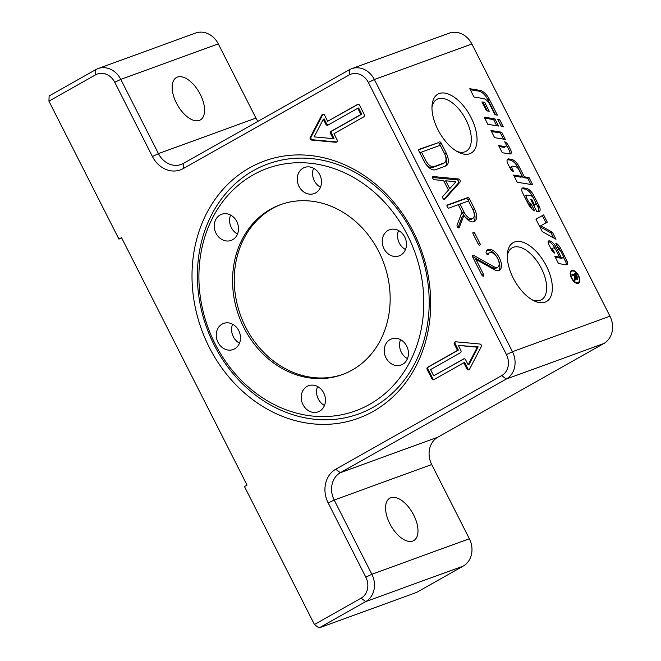 <?xml version="1.0" encoding="UTF-8"?>
<svg xmlns="http://www.w3.org/2000/svg" width="661" height="661" viewBox="0 0 661 661"><rect width="100%" height="100%" fill="white"/><g stroke="black" fill="none" stroke-linecap="round" stroke-linejoin="round"><path stroke-width="0.99" d="M215.147 343.943A129.019 110.073 70 0 1 253.138 174.901A129.019 110.073 70 0 1 407.573 235.357A129.019 110.073 70 0 1 369.573 404.4A129.019 110.073 70 0 1 215.147 343.943M253.295 170.67A132.977 113.444 70 0 1 412.464 232.986A132.977 113.444 70 0 1 373.3 407.217A132.977 113.444 70 0 1 214.131 344.902A132.977 113.444 70 0 1 253.295 170.67M230.59 215.065A13.914 11.865 -110 0 0 235.878 233.019A13.914 11.865 -110 0 0 237.506 234.044M232.226 216.089A13.914 11.865 70 0 1 238.489 229.425A13.914 11.865 70 0 1 231.135 240.422A13.914 11.865 70 0 1 220.534 238.604A13.914 11.865 70 0 1 214.271 225.277A13.914 11.865 70 0 1 221.617 214.28A13.914 11.865 70 0 1 232.226 216.089M313.578 168.241A13.914 11.865 -110 0 0 312.587 173.818A13.914 11.865 -110 0 0 320.494 187.212M321.486 181.635A13.914 11.865 70 0 1 314.124 193.59A13.914 11.865 70 0 1 297.243 179.404A13.914 11.865 70 0 1 304.605 167.448A13.914 11.865 70 0 1 321.486 181.635M398.558 230.54A13.914 11.865 -110 0 0 405.474 249.511M400.624 255.196A13.914 11.865 70 0 1 399.104 255.89A13.914 11.865 70 0 1 383.554 247.792A13.914 11.865 70 0 1 388.065 230.449A13.914 11.865 70 0 1 389.585 229.747A13.914 11.865 70 0 1 405.135 237.853A13.914 11.865 70 0 1 400.624 255.196M400.549 339.671A13.914 11.865 -110 0 0 405.837 357.618A13.914 11.865 -110 0 0 407.465 358.642M390.494 363.203A13.914 11.865 70 0 1 384.231 349.876A13.914 11.865 70 0 1 391.576 338.878A13.914 11.865 70 0 1 402.185 340.696A13.914 11.865 70 0 1 408.448 354.023A13.914 11.865 70 0 1 401.095 365.021A13.914 11.865 70 0 1 390.494 363.203M317.569 386.503A13.914 11.865 -110 0 0 316.569 392.072A13.914 11.865 -110 0 0 324.477 405.474M301.226 397.666A13.914 11.865 70 0 1 308.588 385.71A13.914 11.865 70 0 1 325.468 399.897A13.914 11.865 70 0 1 318.106 411.853A13.914 11.865 70 0 1 301.226 397.666M222.096 324.105A13.914 11.865 70 0 1 223.608 323.411A13.914 11.865 70 0 1 239.158 331.508A13.914 11.865 70 0 1 234.647 348.851A13.914 11.865 70 0 1 233.126 349.553A13.914 11.865 70 0 1 217.585 341.448A13.914 11.865 70 0 1 222.096 324.105M378.786 251.601A90.417 77.139 -110 0 0 280.413 204.695A90.417 77.139 -110 0 0 243.934 327.699A90.417 77.139 -110 0 0 342.299 374.605A90.417 77.139 -110 0 0 378.786 251.601M281.272 204.389A90.417 77.139 -110 0 0 245.636 327.079A90.417 77.139 -110 0 0 343.15 374.291M200.3 94.399A24.341 12.576 -119.4 0 1 200.333 119.947A24.341 12.576 -119.4 0 1 176.437 103.091A24.341 12.576 -119.4 0 1 176.396 77.552A24.341 12.576 -119.4 0 1 200.3 94.399M413.703 515.051A24.341 12.576 -119.4 0 1 413.745 540.599A24.341 12.576 -119.4 0 1 389.841 523.743A24.341 12.576 -119.4 0 1 389.808 498.196A24.341 12.576 -119.4 0 1 413.703 515.051M456.768 151.319A29.786 15.385 60.6 0 0 466.137 151.262A29.786 15.385 60.6 0 0 466.096 120.005A29.786 15.385 60.6 0 0 436.847 99.381A29.786 15.385 60.6 0 0 431.964 107.371M471.086 117.584A33.827 17.475 -119.4 0 1 475.887 147.048A33.827 17.475 -119.4 0 1 458.585 152.303A33.827 17.475 -119.4 0 1 437.921 129.663A33.827 17.475 -119.4 0 1 432.063 105.306A33.827 17.475 -119.4 0 1 447.307 93.68A33.827 17.475 -119.4 0 1 471.086 117.584M546.407 266.044A33.827 17.475 -119.4 0 1 551.2 295.508A33.827 17.475 -119.4 0 1 533.906 300.763A33.827 17.475 -119.4 0 1 513.242 278.124A33.827 17.475 -119.4 0 1 507.384 253.766A33.827 17.475 -119.4 0 1 522.628 242.141A33.827 17.475 -119.4 0 1 546.407 266.044M532.088 299.78A29.786 15.385 60.6 0 0 541.458 299.73A29.786 15.385 60.6 0 0 541.417 268.465A29.786 15.385 60.6 0 0 512.168 247.842A29.786 15.385 60.6 0 0 507.284 255.832M249.569 167.861A136.934 116.823 -110 0 0 209.24 347.273A136.934 116.823 -110 0 0 373.143 411.439A136.934 116.823 -110 0 0 413.472 232.028A136.934 116.823 -110 0 0 249.569 167.861M571.831 271.175A6.527 3.371 60.6 0 0 571.839 278.025A6.527 3.371 60.6 0 0 578.243 282.544A6.527 3.371 60.6 0 0 578.235 275.695A6.527 3.371 60.6 0 0 571.831 271.175L570.534 271.902A6.527 3.371 60.6 0 0 570.393 271.985M571.476 278.157A7.263 3.751 -119.4 0 1 571.468 270.539A7.263 3.751 -119.4 0 1 578.598 275.563A7.263 3.751 -119.4 0 1 578.606 283.181A7.263 3.751 -119.4 0 1 571.476 278.157M570.889 271.027A7.263 3.751 -119.4 0 1 571.972 271.101M498.196 120.352L501.484 126.54M501.319 126.507L497.675 119.327L499.658 119.649L503.302 126.838L501.319 126.507M499.658 119.649L498.361 120.376M578.375 282.462A7.263 3.751 -119.4 0 1 577.888 283.42M576.805 283.346A6.527 3.371 60.6 0 0 576.946 283.28L578.243 282.544M576.425 278.645L576.508 279.198M571.848 275.042L574.26 274.158L574.616 274.86M574.343 274.959L576.846 278.405L575.599 274.505L573.938 275.191M576.078 278.835L575.607 279.107M575.384 278.397L574.83 280.917L574.252 279.777L574.682 276.703L573.905 275.116L572.203 275.736L571.74 274.819L575.557 273.431L577.119 276.505L577.326 279.347L575.301 277.777L575.384 278.397L574.492 278.901M575.301 277.777L574.69 278.124M575.557 273.431L574.26 274.158M539.748 226.632L551.134 232.994L553.645 237.952M552.431 232.267L555.975 239.249L542.26 231.59L535.964 219.171L543.615 214.899L547.291 222.137L540.797 225.756L552.431 232.267L551.134 232.994M540.797 225.756L539.64 226.409M535.964 219.179L542.317 215.626L545.986 222.864M543.615 214.899L542.317 215.626M499.121 146.552L503.971 147.345A2.504 1.297 60.6 0 0 504.5 147.271L505.797 146.535A2.504 1.297 60.6 0 0 505.789 143.908L504.707 141.768A5.635 2.908 -119.4 0 1 508.507 145.693L510.639 149.898A3.759 1.942 -119.4 0 1 510.647 153.839A3.759 1.942 -119.4 0 1 509.854 153.955L502.244 152.716L498.601 145.527L505.268 146.618A2.504 1.297 60.6 0 0 505.797 146.535M506.095 144.668A5.635 2.908 -119.4 0 1 507.21 146.428L509.342 150.625A3.759 1.942 -119.4 0 1 509.854 153.955M533.65 205.298L533.791 205.315A2.19 1.132 60.6 0 0 534.253 205.249L535.55 204.522A2.19 1.132 60.6 0 0 535.55 202.216L533.609 198.391A3.759 1.942 60.6 0 0 530.7 195.673L527.09 195.086A2.504 1.297 60.6 0 0 526.569 195.16A2.504 1.297 60.6 0 0 526.569 197.788L528.321 201.241A3.759 1.942 60.6 0 0 531.147 203.943L529.849 204.67L532.155 209.207M531.147 203.943L534.683 210.909A10.022 5.172 -119.4 0 1 528.313 204.084L522.496 192.624A4.387 2.264 -119.4 0 1 522.496 188.021A4.387 2.264 -119.4 0 1 523.413 187.889L526.073 188.327A10.022 5.172 -119.4 0 1 533.815 195.573L539.244 206.273A5.007 2.586 -119.4 0 1 539.244 211.528A5.007 2.586 -119.4 0 1 538.194 211.685L536.773 211.454L530.585 199.25L531.774 199.448L534.319 204.464L535.088 204.588A2.19 1.132 60.6 0 0 535.55 204.522M526.569 195.16L525.272 195.887A2.504 1.297 60.6 0 0 524.867 197.292M527.932 203.34A3.759 1.942 60.6 0 0 529.849 204.67M521.967 188.6A4.387 2.264 -119.4 0 1 522.116 188.625L524.776 189.054A10.022 5.172 -119.4 0 1 532.518 196.3L533.295 197.837M535.74 202.654L537.947 207A5.007 2.586 -119.4 0 1 538.492 211.71M531.774 199.448L530.932 199.928M534.319 204.464L533.477 204.943M491.495 131.514L500.385 132.968L503.508 139.124M501.682 132.241L505.326 139.421L494.618 137.67L490.974 130.49L501.682 132.241L500.385 132.968M473.995 97.018L469.781 88.714L479.985 90.383A11.898 6.147 -119.4 0 1 489.173 98.985L497.369 115.138L494.99 114.75L489.768 104.455A8.139 4.206 60.6 0 0 483.48 98.563L473.995 97.018M470.302 89.747L478.696 91.111A11.898 6.147 -119.4 0 1 487.876 99.72L495.552 114.84M484.711 118.145L493.602 119.6L496.725 125.755M494.899 118.873L498.543 126.053L487.835 124.309L484.191 117.121L494.899 118.873L493.602 119.6M559.594 257.146L556.198 250.445A3.445 1.776 60.6 0 0 553.538 247.949L553.464 247.941A1.876 0.967 60.6 0 0 553.067 247.999L551.77 248.726A1.876 0.967 60.6 0 0 551.456 249.701L548.671 244.215A3.131 1.619 -119.4 0 1 548.663 240.926A3.131 1.619 -119.4 0 1 549.324 240.827L549.489 240.86A8.139 4.206 -119.4 0 1 555.777 246.743L561.181 257.402L559.884 258.129L561.371 258.377A1.876 0.967 60.6 0 0 561.759 258.319L563.056 257.583A1.876 0.967 60.6 0 0 563.056 255.617L561.222 251.998A3.131 1.619 60.6 0 0 558.942 249.767L555.761 243.141A7.519 3.883 -119.4 0 1 560.545 248.255L566.874 260.731A3.759 1.942 -119.4 0 1 566.874 264.681A3.759 1.942 -119.4 0 1 566.089 264.797L558.479 263.549L554.835 256.361L559.594 257.146L558.297 257.873L555.356 257.393M561.181 257.402L562.668 257.641A1.876 0.967 60.6 0 0 563.056 257.583M556.818 245.586A7.519 3.883 -119.4 0 1 559.247 248.99L559.908 250.304M563.362 257.104L565.576 261.467A3.759 1.942 -119.4 0 1 566.089 264.797M553.067 247.999A1.876 0.967 60.6 0 0 553.067 249.965L554.678 253.138A5.007 2.586 -119.4 0 1 551.456 249.709M549.489 240.86L548.192 241.587A8.139 4.206 -119.4 0 1 554.48 247.478L555.314 249.131M559.429 257.236L559.884 258.129M482.464 102.967L483.422 103.124L487.397 110.957M489.214 111.255L486.438 110.8L481.943 101.943L484.72 102.397L489.214 111.255M484.72 102.397L483.422 103.124M524.289 176.793L529.048 177.569L532.692 184.758L517.224 182.229L513.58 175.049L522.306 176.47L518.918 169.803A4.387 2.264 60.6 0 0 515.539 166.63L512.796 166.184A2.504 1.297 60.6 0 0 512.275 166.258A2.504 1.297 60.6 0 0 512.275 168.894L513.688 171.678A5.007 2.586 -119.4 0 1 510.061 168.109L507.805 163.664A4.387 2.264 -119.4 0 1 507.797 159.061A4.387 2.264 -119.4 0 1 508.714 158.929L511.383 159.359A10.022 5.172 -119.4 0 1 519.116 166.613L524.289 176.793L522.991 177.528L527.751 178.305L530.874 184.46M522.306 176.47L521.008 177.206L514.101 176.074M512.275 166.258L510.978 166.993A2.504 1.297 60.6 0 0 510.912 169.489M507.268 159.64A4.387 2.264 -119.4 0 1 507.417 159.656L510.085 160.094A10.022 5.172 -119.4 0 1 517.819 167.34L522.991 177.528M529.048 177.569L527.751 178.305M478.366 244.264A1.735 0.901 60.6 0 0 478.349 244.24L473.334 234.341A1.735 0.901 60.6 0 0 473.169 234.06M479.911 243.364A1.735 0.901 -119.4 0 1 479.911 245.19A1.735 0.901 -119.4 0 1 478.2 243.983L473.185 234.085A1.735 0.901 -119.4 0 1 473.177 232.259A1.735 0.901 -119.4 0 1 474.887 233.465L479.911 243.364L478.349 244.24M488.289 254.311A1.735 0.901 -119.4 0 1 488.041 254.642A1.735 0.901 -119.4 0 1 486.612 253.89A1.735 0.901 -119.4 0 1 486.083 251.94A11.824 6.106 -119.4 0 1 487.785 249.701A11.824 6.106 -119.4 0 1 498.915 256.997A11.824 6.106 -119.4 0 1 499.41 270.291A11.824 6.106 -119.4 0 1 494.593 269.795L475.903 259.36L483.488 274.307A1.735 0.901 -119.4 0 1 483.488 276.133A1.735 0.901 -119.4 0 1 481.786 274.926L472.681 256.989A1.735 0.901 -119.4 0 1 472.681 255.163A1.735 0.901 -119.4 0 1 473.392 255.237L494.304 266.912A8.345 4.313 60.6 0 0 497.7 267.267A8.345 4.313 60.6 0 0 497.353 257.881A8.345 4.313 60.6 0 0 489.495 252.725A8.345 4.313 60.6 0 0 488.289 254.311L487.628 254.683M487.099 254.411A8.345 4.313 -119.4 0 1 487.942 253.601L489.495 252.725M497.7 267.267L496.147 268.143A8.345 4.313 -119.4 0 1 492.751 267.788L472.475 256.468M481.943 275.207A1.735 0.901 60.6 0 0 481.935 275.183L474.35 260.236L475.903 259.36M498.568 270.622A11.824 6.106 60.6 0 0 497.361 257.873A11.824 6.106 60.6 0 0 487.074 250.246M445.745 180.792L444.184 181.676L448.166 189.525L449.728 188.649L455.85 181.767L445.745 180.792L449.728 188.649M434.219 179.685A1.735 0.901 -119.4 0 1 432.757 178.288A1.735 0.901 -119.4 0 1 432.823 176.603A1.735 0.901 -119.4 0 1 433.137 176.537L458.618 178.982A1.735 0.901 -119.4 0 1 460.006 180.246A1.735 0.901 -119.4 0 1 460.13 181.973L444.696 199.325A1.735 0.901 -119.4 0 1 444.572 199.424A1.735 0.901 -119.4 0 1 443.019 198.482A1.735 0.901 -119.4 0 1 442.746 196.491L448.439 190.095L443.622 180.593L434.219 179.685M443.886 199.358L458.577 182.849A1.735 0.901 60.6 0 0 458.453 181.131A1.735 0.901 60.6 0 0 457.065 179.866L432.534 177.512M459.982 204.084L458.42 204.96L462.659 213.313A8.692 4.495 60.6 0 0 471.194 219.328L472.747 218.452A8.692 4.495 60.6 0 0 472.739 209.33L468.5 200.977L459.982 204.084L464.22 212.429A8.692 4.495 60.6 0 0 472.747 218.452M448.902 208.116A1.735 0.901 -119.4 0 1 447.299 206.943A1.735 0.901 -119.4 0 1 447.257 205.05A1.735 0.901 -119.4 0 1 447.332 205.026L467.79 197.573A1.735 0.901 -119.4 0 1 469.426 198.804L474.441 208.702A12.171 6.288 -119.4 0 1 474.458 221.476A12.171 6.288 -119.4 0 1 463.898 215.428L459.255 227.582A1.735 0.901 -119.4 0 1 459.015 227.88A1.735 0.901 -119.4 0 1 457.561 227.103A1.735 0.901 -119.4 0 1 457.065 225.145L462.039 212.123L458.271 204.703L448.902 208.116M458.023 227.607L462.345 216.304L463.898 215.428M473.623 221.807A12.171 6.288 60.6 0 0 472.888 209.587L467.864 199.688A1.735 0.901 60.6 0 0 466.228 198.449L446.985 205.455M421.503 152.129L419.95 153.005L424.188 161.358A8.692 4.495 60.6 0 0 432.368 167.539L442.597 163.812A8.692 4.495 60.6 0 0 442.953 163.655L444.506 162.78A8.692 4.495 60.6 0 0 444.498 153.649L440.259 145.304L421.503 152.129L425.742 160.483A8.692 4.495 60.6 0 0 433.93 166.663L444.159 162.936A8.692 4.495 60.6 0 0 444.506 162.78M445.34 166.167A12.171 6.288 60.6 0 0 444.646 153.906L439.623 144.015A1.735 0.901 60.6 0 0 437.987 142.776L418.744 149.783M439.54 141.9A1.735 0.901 -119.4 0 1 441.176 143.131L446.2 153.03A12.171 6.288 -119.4 0 1 446.216 165.804A12.171 6.288 -119.4 0 1 445.729 166.027L435.5 169.753A12.171 6.288 -119.4 0 1 424.04 161.102L419.016 151.204A1.735 0.901 -119.4 0 1 419.016 149.378A1.735 0.901 -119.4 0 1 419.082 149.345L437.987 142.776M351.669 68.694L449.174 33.182A20.863 17.797 70 0 1 471.871 44.006L609.963 316.189A20.863 17.797 70 0 1 603.815 343.53L437.846 437.185A20.863 17.797 -110 0 0 431.699 464.526L469.36 538.756A20.863 17.797 70 0 1 463.212 566.097L416.529 592.438L319.023 627.95L365.707 601.609A20.863 17.797 -110 0 0 371.854 574.269L334.193 500.038A20.863 17.797 70 0 1 340.332 472.698L506.309 379.042A20.863 17.797 -110 0 0 512.457 351.702L374.366 79.518A20.863 17.797 -110 0 0 351.669 68.694A20.863 17.797 -110 0 0 349.396 69.744L183.419 163.399A20.863 17.797 70 0 1 181.147 164.449A20.863 17.797 70 0 1 158.442 153.616L120.781 79.386A20.863 17.797 -110 0 0 98.084 68.562A20.863 17.797 -110 0 0 95.804 69.612L49.129 95.952L48.939 101.15L95.614 74.809A15.996 13.65 70 0 1 114.766 82.303L152.427 156.541A25.738 21.953 -110 0 0 183.229 168.596L349.206 74.941A15.996 13.65 70 0 1 368.351 82.435L506.442 354.618A15.996 13.65 70 0 1 501.724 375.58L335.755 469.236A25.738 21.953 -110 0 0 328.17 502.955L365.83 577.185A15.996 13.65 70 0 1 361.121 598.147L314.438 624.488L319.023 627.95M48.939 101.15L118.922 239.1L121.517 237.638L247.049 485.075L244.454 486.537L314.438 624.488M427.171 369.516A1.735 1.487 70 0 1 427.684 367.235L457.503 350.404L454.363 344.224A1.735 1.487 70 0 1 455.636 341.787L479.878 344.017A1.735 1.487 70 0 1 481.233 346.695L469.541 369.21A1.735 1.487 70 0 1 466.922 368.962L463.782 362.782L433.955 379.604A1.735 1.487 70 0 1 431.873 378.794L427.171 369.516L428.022 369.202L432.732 378.48A1.735 1.487 -110 0 0 434.219 379.464M364.302 114.56A1.735 1.487 70 0 1 363.79 116.84L333.962 133.671L337.102 139.851A1.735 1.487 70 0 1 335.838 142.289L311.595 140.058A1.735 1.487 70 0 1 310.232 137.381L321.924 114.865A1.735 1.487 70 0 1 324.551 115.113L327.691 121.294L357.51 104.463A1.735 1.487 70 0 1 359.592 105.281L364.302 114.56M323.312 119.253L314.157 136.885L333.152 138.636L330.583 133.588A1.735 1.487 70 0 1 331.095 131.308L360.923 114.477L357.783 108.288L327.963 125.119A1.735 1.487 70 0 1 325.881 124.309L323.312 119.253L324.171 118.939L326.732 123.995A1.735 1.487 70 0 0 328.22 124.97M357.783 108.288L358.634 107.983L361.774 114.163L331.954 130.994A1.735 1.487 70 0 0 331.442 133.274L334.003 138.331L333.152 138.636M360.923 114.477L361.774 114.163M358.105 104.306L327.691 121.294M323.113 114.13A1.735 1.487 -110 0 0 322.775 114.56L311.083 137.067A1.735 1.487 -110 0 0 312.446 139.744L336.689 141.983A1.735 1.487 -110 0 0 336.796 141.983M433.682 375.779L463.51 358.956A1.735 1.487 70 0 1 465.592 359.766L468.153 364.822L477.316 347.182L458.321 345.439L460.882 350.487A1.735 1.487 70 0 1 460.37 352.767L430.551 369.598L433.682 375.779L464.105 358.791M468.153 364.822L469.004 364.508L478.167 346.876L458.321 345.439M477.316 347.182L478.167 346.876M455.52 341.778A1.735 1.487 -110 0 0 455.222 343.91L458.354 350.099L428.535 366.921A1.735 1.487 -110 0 0 428.022 369.202M463.782 362.782L464.633 362.468L467.773 368.656A1.735 1.487 -110 0 0 469.211 369.631M457.503 350.404L458.354 350.099M98.084 68.562L195.59 33.05A20.863 17.797 70 0 1 218.287 43.874L255.947 118.104A20.863 17.797 -110 0 0 257.93 121.351M121.74 238.076L118.922 239.1M232.589 324.196A13.914 11.865 -110 0 0 239.497 343.175M575.334 276.934L574.797 277.232M575.268 279.339L574.31 279.884M510.639 149.898L509.342 150.625M508.507 145.693L507.21 146.428M505.268 146.618L503.971 147.345M535.088 204.588L533.791 205.315M526.569 197.788L525.437 198.424M528.321 201.241L527.189 201.878M523.413 187.889L522.116 188.625M526.073 188.327L524.776 189.054M533.815 195.573L532.518 196.3M539.244 206.273L537.947 207M479.985 90.383L478.696 91.111M489.173 98.985L487.876 99.72M562.668 257.641L561.371 258.377M560.545 248.255L559.247 248.99M566.874 260.731L565.576 261.467M553.067 249.965L551.968 250.593M549.324 240.827L548.242 241.439M555.777 246.743L554.48 247.478M512.275 168.894L511.003 169.604M508.714 158.929L507.417 159.656M511.383 159.359L510.085 160.094M519.116 166.613L517.819 167.34M474.887 233.465L473.334 234.341M494.304 266.912L492.751 267.788M473.392 255.237L472.375 255.807M483.488 274.307L481.935 275.183M433.137 176.537L432.608 176.842M460.13 181.973L458.577 182.849M458.618 178.982L457.065 179.866M464.22 212.429L462.659 213.313M459.255 227.582L458.635 227.929M474.441 208.702L472.888 209.587M469.426 198.804L467.864 199.688M467.79 197.573L466.228 198.449M425.742 160.483L424.188 161.358M433.93 166.663L432.368 167.539M444.159 162.936L442.597 163.812M441.176 143.131L439.623 144.015M446.2 153.03L444.646 153.906M471.871 44.006L374.366 79.518L368.351 82.435M609.963 316.189L512.457 351.702L506.442 354.618M325.881 124.309L326.732 123.995M330.583 133.588L331.442 133.274M331.095 131.308L331.954 130.994M321.924 114.865L322.775 114.56M310.232 137.381L311.083 137.067M311.595 140.058L312.446 139.744M335.838 142.289L336.689 141.983M427.684 367.235L428.535 366.921M431.873 378.794L432.732 378.48M466.922 368.962L467.773 368.656M454.363 344.224L455.222 343.91M361.121 598.147L365.707 601.609L463.212 566.097M469.36 538.756L371.854 574.269L365.83 577.185M328.17 502.955L334.193 500.038L431.699 464.526M437.846 437.185L340.332 472.698L335.755 469.236M501.724 375.58L506.309 379.042L603.815 343.53M152.427 156.541L158.442 153.616L255.947 118.104M218.287 43.874L120.781 79.386L114.766 82.303M349.396 69.744L349.206 74.941M183.419 163.399L183.229 168.596M95.804 69.612L95.614 74.809"/></g></svg>
